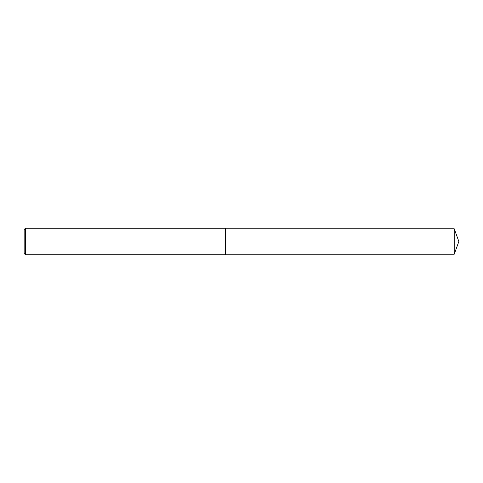 <?xml version="1.0" encoding="UTF-8"?>
<svg xmlns="http://www.w3.org/2000/svg" width="483" height="483" viewBox="0 0 483 483"><rect width="100%" height="100%" fill="white"/><g stroke="black" fill="none" stroke-linecap="round" stroke-linejoin="round"><path stroke-width="0.72" d="M25.478 228.248L24.15 229.57L24.15 253.43L25.478 254.752L25.478 228.248L225.597 228.248L225.597 254.752L25.478 254.752M454.219 228.779L454.219 254.221L458.85 241.5L454.219 228.779L225.597 228.779M454.219 254.221L225.597 254.221"/></g></svg>
